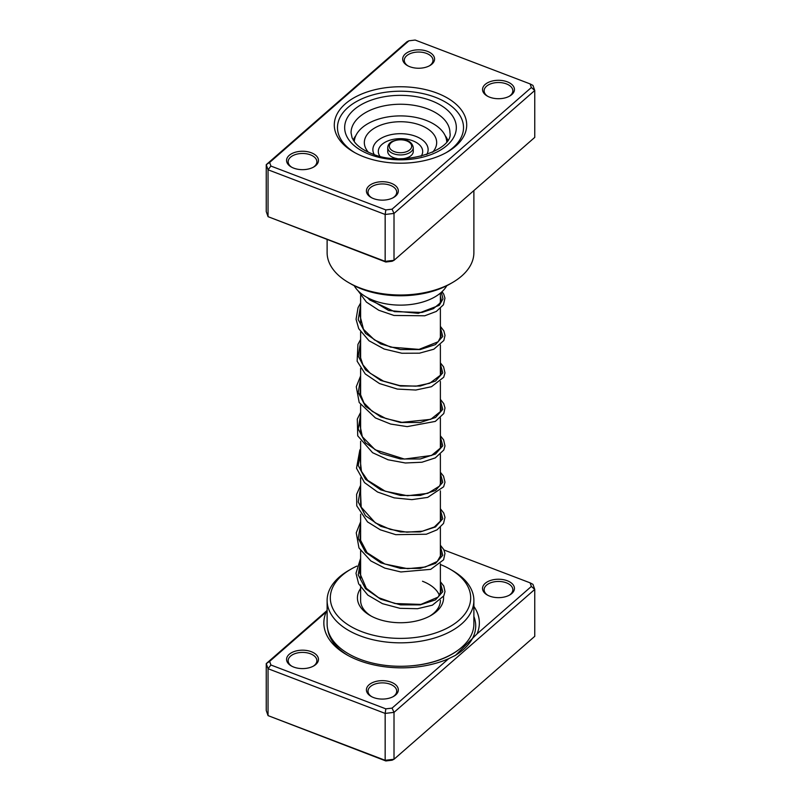 <?xml version="1.0" encoding="UTF-8"?>
<svg xmlns="http://www.w3.org/2000/svg" width="801" height="801" viewBox="0 0 801 801"><rect width="100%" height="100%" fill="white"/><g stroke="black" fill="none" stroke-linecap="round" stroke-linejoin="round"><path stroke-width="1.2" d="M358.728 660.404A77.757 44.896 180 0 1 346.623 654.697A77.757 44.896 180 0 1 326.207 611.974L269.637 661.386L270.908 665L385.822 708.845L392.069 708.114L448.64 658.702A77.757 44.896 180 0 1 358.728 660.404M327.118 611.093L326.207 611.974M489.691 596.124A15.95 9.211 180 0 1 487.208 594.953A15.95 9.211 180 0 1 486.127 582.617A15.95 9.211 180 0 1 507.283 580.755A15.95 9.211 180 0 1 509.766 594.953A15.95 9.211 180 0 1 489.691 596.124M509.176 595.273A14.358 8.29 0 0 0 512.84 589.746A14.358 8.29 0 0 0 506.402 582.828A14.358 8.29 0 0 0 491.684 582.437A14.358 8.29 0 0 0 484.124 589.746A14.358 8.29 0 0 0 487.799 595.273M373.566 697.551A15.95 9.211 180 0 1 371.083 696.379A15.95 9.211 180 0 1 370.012 684.034A15.95 9.211 180 0 1 391.168 682.182A15.95 9.211 180 0 1 393.651 696.379A15.95 9.211 180 0 1 373.566 697.551M393.051 696.7A14.358 8.29 0 0 0 396.725 691.163A14.358 8.29 0 0 0 390.287 684.254A14.358 8.29 0 0 0 375.569 683.864A14.358 8.29 0 0 0 368.009 691.163A14.358 8.29 0 0 0 371.684 696.7M293.717 667.073A15.95 9.211 180 0 1 291.234 665.901A15.95 9.211 180 0 1 290.162 653.566A15.95 9.211 180 0 1 311.309 651.704A15.95 9.211 180 0 1 313.792 665.901A15.95 9.211 180 0 1 293.717 667.073M313.201 666.232A14.358 8.29 0 0 0 316.876 660.695A14.358 8.29 0 0 0 310.438 653.776A14.358 8.29 0 0 0 295.719 653.396A14.358 8.29 0 0 0 288.16 660.695A14.358 8.29 0 0 0 291.824 666.232M443.504 596.445A43.074 24.871 180 0 1 430.958 615.448A43.074 24.871 180 0 1 376.75 618.612A43.074 24.871 180 0 1 370.042 615.448A43.074 24.871 180 0 1 360.62 588.475M360.62 585.05L360.62 600.47A39.88 23.029 0 0 0 371.213 616.099M356.936 566.087A70.198 40.531 0 0 0 350.868 569.211A70.198 40.531 0 0 0 361.792 631.669A70.198 40.531 0 0 0 454.868 623.498A70.198 40.531 0 0 0 450.132 569.211A70.198 40.531 0 0 0 440.38 564.515M450.132 569.211L452.395 570.512A73.382 42.373 180 0 1 473.882 600.47A73.382 42.373 180 0 1 435.253 637.786A73.382 42.373 180 0 1 360.039 635.814A73.382 42.373 180 0 1 327.118 600.47A73.382 42.373 180 0 1 348.605 570.512L350.868 569.211M327.118 600.47L327.118 623.919A73.382 42.373 0 0 0 360.039 659.263A73.382 42.373 0 0 0 435.253 661.236A73.382 42.373 0 0 0 473.882 623.919L473.882 600.47M473.882 606.397A77.757 44.896 180 0 1 477.006 633.921L531.363 586.442L530.092 582.838L443.974 549.977M269.637 661.386L266.242 663.608L266.242 710.507L268.045 715.613L385.161 760.299L394.012 759.258L534.758 636.324L534.758 589.426L394.012 712.369L394.012 759.258L392.069 760.209L385.822 760.95L268.045 715.613L268.045 668.715L266.242 663.608L327.118 610.442M392.069 708.114L394.012 712.369L385.161 713.411L385.161 760.299L385.822 760.95M385.822 708.845L385.161 713.411L268.045 668.715L270.908 665M530.092 582.838L532.955 584.33L534.758 589.426L531.363 586.442M440.38 588.475A43.074 24.871 180 0 1 440.971 589.346M429.787 616.099A39.88 23.029 0 0 0 440.38 600.47A39.88 23.029 0 0 0 440.38 600.269L440.38 600.47M439.479 595.604A39.88 23.029 0 0 0 422.487 581.256M448.64 658.702L455.589 655.268L477.006 633.921M437.006 93.096A66.203 38.228 180 0 1 447.318 152.01A66.203 38.228 180 0 1 363.994 156.866A66.203 38.228 180 0 1 353.682 152.01A66.203 38.228 180 0 1 349.216 100.806A66.203 38.228 180 0 1 437.006 93.096M446.157 152.661A63.019 36.385 0 0 0 463.519 127.589A63.019 36.385 0 0 0 435.243 97.241A63.019 36.385 0 0 0 370.653 95.549A63.019 36.385 0 0 0 337.481 127.589A63.019 36.385 0 0 0 354.843 152.661A63.019 36.385 180 0 1 337.481 127.589A63.019 36.385 180 0 1 370.653 95.549A63.019 36.385 180 0 1 435.243 97.241A63.019 36.385 180 0 1 463.519 127.589A63.019 36.385 180 0 1 446.157 152.661M311.309 152.771A15.95 9.211 180 0 1 313.792 166.968A15.95 9.211 180 0 1 293.717 168.14A15.95 9.211 180 0 1 291.234 166.968A15.95 9.211 180 0 1 290.162 154.633A15.95 9.211 180 0 1 311.309 152.771M313.201 167.299A14.358 8.29 0 0 0 316.876 161.762A14.358 8.29 0 0 0 310.438 154.843A14.358 8.29 0 0 0 295.719 154.463A14.358 8.29 0 0 0 288.16 161.762A14.358 8.29 0 0 0 291.824 167.299M427.434 51.354A15.95 9.211 180 0 1 429.917 65.542A15.95 9.211 180 0 1 409.832 66.713A15.95 9.211 180 0 1 407.349 65.542A15.95 9.211 180 0 1 406.277 53.206A15.95 9.211 180 0 1 427.434 51.354M429.316 65.872A14.358 8.29 0 0 0 432.991 60.335A14.358 8.29 0 0 0 426.553 53.417A14.358 8.29 0 0 0 411.834 53.036A14.358 8.29 0 0 0 404.275 60.335A14.358 8.29 0 0 0 407.949 65.872M507.283 81.822A15.95 9.211 180 0 1 509.766 96.02A15.95 9.211 180 0 1 489.691 97.191A15.95 9.211 180 0 1 487.208 96.02A15.95 9.211 180 0 1 486.127 83.684A15.95 9.211 180 0 1 507.283 81.822M509.176 96.34A14.358 8.29 0 0 0 512.84 90.813A14.358 8.29 0 0 0 506.402 83.895A14.358 8.29 0 0 0 491.684 83.504A14.358 8.29 0 0 0 484.124 90.813A14.358 8.29 0 0 0 487.799 96.34M391.168 183.249A15.95 9.211 180 0 1 393.651 197.446A15.95 9.211 180 0 1 373.566 198.618A15.95 9.211 180 0 1 371.083 197.446A15.95 9.211 180 0 1 370.012 185.101A15.95 9.211 180 0 1 391.168 183.249M393.051 197.767A14.358 8.29 0 0 0 396.725 192.23A14.358 8.29 0 0 0 390.287 185.321A14.358 8.29 0 0 0 375.569 184.931A14.358 8.29 0 0 0 368.009 192.23A14.358 8.29 0 0 0 371.684 197.767M452.395 282.593L450.132 283.894A70.198 40.531 180 0 1 361.792 289.051A70.198 40.531 180 0 1 350.868 283.894L348.605 282.593A73.382 42.373 0 0 0 360.039 287.98A73.382 42.373 0 0 0 452.395 282.593A73.382 42.373 0 0 0 473.882 252.635L473.882 190.558M327.118 239.609L327.118 252.635A73.382 42.373 0 0 0 348.605 282.593M530.092 83.905L532.955 85.387L534.758 90.493L394.012 213.436L385.161 214.478L268.045 169.782L268.045 216.671L266.242 211.574L266.242 164.676L406.988 41.742L408.931 40.791L269.637 162.453L270.908 166.057L385.822 209.912L392.069 209.181L531.363 87.509L530.092 83.905L415.178 40.05L408.931 40.791M385.822 262.017L385.161 261.366L394.012 260.325L392.069 261.276L385.822 262.017L268.045 216.671L385.161 261.366L385.161 214.478L385.822 209.912M392.069 209.181L394.012 213.436L394.012 260.325L534.758 137.392L534.758 90.493L531.363 87.509M270.908 166.057L268.045 169.782L266.242 164.676L269.637 162.453M468.375 195.374L464.64 198.628M458.442 204.045L452.775 208.991M417.021 294.628L420.986 293.997M397.747 295.729L403.514 295.729M380.225 294.037L384.25 294.668M354.212 285.707A48.661 28.095 0 0 0 400.5 305.131A48.661 28.095 0 0 0 446.788 285.707M447.759 140.105A48.661 28.095 0 0 0 445.146 135.619M355.854 135.619A48.661 28.095 0 0 0 353.241 140.105M403.784 158.588A12.766 7.369 0 0 0 408.941 157.006A12.766 7.369 0 0 0 413.266 151.469L413.266 147.564A12.766 7.369 180 0 1 408.941 153.091A12.766 7.369 180 0 1 395.243 154.283A12.766 7.369 180 0 1 387.734 147.564L387.734 151.469A12.766 7.369 0 0 0 397.216 158.588M446.738 141.647A46.268 26.713 0 0 0 418.773 118.077A46.268 26.713 0 0 0 369.912 122.573A46.268 26.713 0 0 0 354.262 141.647M432.61 152.22A36.165 20.876 0 0 0 422.768 126.157A36.165 20.876 0 0 0 376.59 126.948A36.165 20.876 0 0 0 368.39 152.22M460.014 648.7A71.379 41.211 180 0 1 408.28 666.042M347.944 655.438A74.103 42.783 180 0 1 327.769 629.566M473.882 616.5A74.103 42.783 180 0 1 454.828 655.709M427.774 108.976A49.452 28.556 0 0 0 377.081 107.654A49.452 28.556 0 0 0 351.048 132.796L352.12 137.922L354.613 142.097C358.127 146.663 363.924 150.538 371.984 153.732C403.674 167.87 453.847 149.687 449.952 132.796A49.452 28.556 0 0 0 427.774 108.976M369.712 154.483A55.84 32.24 180 0 1 353.922 109.807A55.84 32.24 180 0 1 431.288 100.696A55.84 32.24 180 0 1 447.078 145.361A55.84 32.24 180 0 1 369.712 154.483M393.121 141.427A11.164 6.448 0 0 0 392.12 150.528A11.164 6.448 0 0 0 407.879 151.099A11.164 6.448 0 0 0 408.88 141.997A11.164 6.448 0 0 0 393.121 141.427M426.783 154.533A27.614 15.94 0 0 0 415.649 136.3A27.614 15.94 0 0 0 382.247 137.672A27.614 15.94 0 0 0 374.217 154.533M421.126 156.195A22.188 12.806 0 0 0 413.266 140.996A22.188 12.806 0 0 0 385.832 141.857A22.188 12.806 0 0 0 379.874 156.195M440.38 582.848L442.763 591.709L435.504 599.879L420.255 604.865L400.5 604.865L380.745 599.258L365.496 588.685L358.227 574.908L360.62 560.44M440.38 546.372L442.763 555.233L435.504 563.413L420.255 568.39L400.5 568.39L380.745 562.793L365.496 552.209L358.227 538.442L360.62 523.974M440.38 509.897L442.763 518.768L435.504 526.938L420.255 531.914L400.5 531.924L380.745 526.317L365.496 515.744L358.227 501.967L360.62 487.499M440.38 473.431L442.773 482.292L435.504 490.472L420.255 495.449L400.5 495.449L380.745 489.842L365.496 479.268L358.237 465.491L360.62 451.033M440.38 436.956L442.773 445.817L435.504 453.997L420.255 458.973L400.5 458.983L380.745 453.376L365.496 442.793L358.237 429.026L360.62 414.558M440.38 400.48L442.763 409.351L435.504 417.521L420.255 422.497L400.5 422.507L380.745 416.9L365.496 406.327L358.227 392.55L360.62 378.082M440.38 364.014L442.763 372.876L435.504 381.056L420.255 386.032L400.5 386.032L380.745 380.425L365.496 369.852L358.227 356.075L360.62 341.606M440.38 327.539L442.763 336.41L435.504 344.58L420.255 349.556L400.5 349.566L380.745 343.959L365.496 333.376L358.227 319.609L360.62 305.141M441.341 292.315L442.993 298.913L439.288 305.301L418.322 313.341L388.655 310.488L364.765 296.11M440.38 293.136L440.38 302.388M440.38 308.485L440.38 338.853M440.38 344.961L440.38 375.329M440.38 381.436L440.38 411.794M440.38 417.902L440.38 448.27M440.38 454.377L440.38 484.745M440.38 490.853L440.38 521.221M440.38 527.318L440.38 557.686M440.38 563.794L440.38 594.152M360.62 295.439L360.62 323.033M360.62 331.904L360.62 359.499M360.62 368.38L360.62 395.974M360.62 404.855L360.62 432.45M360.62 441.321L360.62 468.925M360.62 477.796L360.62 505.401M360.62 514.262L360.62 541.866M360.62 550.738L360.62 578.332M387.734 147.564C387.924 144.851 389.476 142.758 392.39 141.306C405.536 136.781 412.385 141.877 413.266 147.564M440.38 587.804L441.181 590.968L438.157 597.095L420.895 604.405L395.003 603.533L378.633 597.686L366.317 588.324L359.829 573.196L360.62 567.148M440.38 551.328L441.181 554.632L437.266 561.431L425.241 567.028L407.659 568.69L384.901 564.044L367.118 552.73L360.06 539.313L360.62 530.683M440.38 514.863L441.181 518.057L440.49 521L434.362 526.978L422.457 531.183L406.868 532.184L390.217 529.371L375.309 522.833L361.201 507.153L360.62 494.207M440.38 478.387L441.181 481.561L439.589 486.047L427.794 493.356L407.509 495.749L385.271 491.243L367.659 480.35L361.441 471.288L360.17 459.624L360.62 457.741M440.38 441.912L441.181 445.076L440.52 447.979L431.539 455.469L404.425 459.073L375.138 449.782L362.342 436.745L359.919 424.92L360.62 421.266M440.38 405.446L441.181 408.72L440.54 411.474L430.738 419.344L401.912 422.347L385.942 418.553L372.285 411.374L363.924 402.903L360.05 393.361L360.62 384.79M440.38 368.971L441.181 372.075L440.46 375.168L429.747 383.258L415.969 386.172L399.629 385.561L383.459 381.106L370.132 373.206L362.933 364.866L359.899 355.694L360.62 348.325M440.38 332.505L441.181 335.789L438.207 341.747L419.003 349.386L390.658 347.143L374.467 339.934L363.504 329.331L359.929 315.354L360.62 311.849M440.38 296.03L441.181 299.284L439.919 303.199L433.431 308.665L421.997 312.44L394.442 311.639L369.842 300.005L367.218 297.531M440.38 581.696L443.774 586.012L444.996 591.579L443.784 595.904L432.39 605.166L417.551 608.71L399.959 608.319L382.437 603.664L367.829 595.103L358.638 583.789L355.994 573.256L360.62 558.277M440.38 545.221L443.814 549.636L444.955 553.451L443.594 559.799L430.708 569.351L400.87 571.964L384.79 568.099L370.813 560.92L358.968 547.964L356.245 532.815L360.62 521.811M440.38 508.755L443.744 513.02L444.986 517.336L443.534 523.433L437.006 529.861L426.312 534.237L395.724 534.657L380.305 529.811L367.509 521.892L356.765 505.842L356.615 494.367L360.62 485.336M440.38 472.28L443.504 476.094L444.986 482.202L443.634 486.788L427.694 497.391L411.864 499.634L394.222 497.872L377.571 492.034L364.505 482.602L356.505 468.245L359.829 450.112L360.62 448.86M440.38 435.804L443.624 439.859L444.976 445.947L443.794 450.022L435.283 457.902L421.967 462.227L405.376 462.988L388.034 459.774L372.575 452.695L357.727 435.834L357.296 419.063L360.62 412.395M440.38 399.339L443.764 403.644L444.986 407.979L443.794 413.526L435.333 421.406L407.168 426.623L390.618 424.049L375.409 417.932L359.188 402.492L356.275 386.743L360.62 375.919M440.38 362.863L443.584 366.838L444.976 372.926L443.694 377.261L431.509 386.693L415.759 390.037L397.356 389.076L379.484 383.549L365.256 373.947L357.136 361.211L357.927 344.43L360.62 339.444M440.38 326.387L443.854 330.883L445.006 335.439L443.834 340.505L433.842 349.216L419.414 353.191L401.902 353.261L384.16 349.026L369.061 340.785L358.738 328.69L356.065 319.289L358.037 307.704L360.62 302.978M442.052 291.664L443.694 294.087L444.955 298.172L443.434 304.791L436.335 311.429L424.75 315.784L393.962 315.454L378.793 310.267L366.407 302.087L358.077 290.803"/></g></svg>
